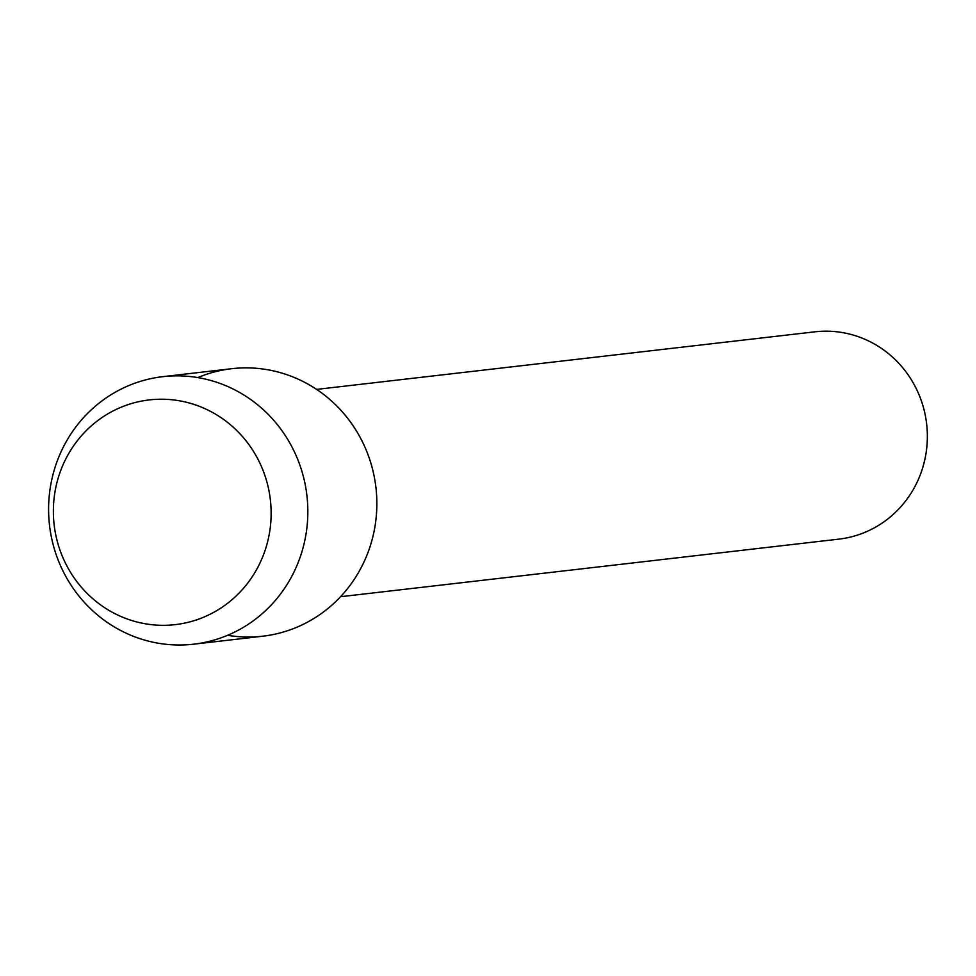 <?xml version="1.0" encoding="UTF-8"?>
<svg xmlns="http://www.w3.org/2000/svg" width="976" height="976" viewBox="0 0 976 976"><rect width="100%" height="100%" fill="white"/><g stroke="black" fill="none" stroke-linecap="round" stroke-linejoin="round"><path stroke-width="1.46" d="M62.281 556.161A113.106 108.824 -96.6 0 0 205.399 616.454A113.106 108.824 -96.6 0 0 262.227 468.382A113.106 108.824 -96.6 0 0 119.096 408.09A113.106 108.824 -96.6 0 0 62.281 556.161A113.106 108.824 -96.6 0 0 205.399 616.454A113.106 108.824 -96.6 0 0 262.227 468.382A113.106 108.824 -96.6 0 0 119.096 408.09A113.106 108.824 -96.6 0 0 62.281 556.161M227.615 635.303A134.651 129.564 -96.6 0 0 349.823 585.649A134.651 129.564 -96.6 0 0 366.244 450.204A134.651 129.564 -96.6 0 0 197.835 377.578M340.539 596.714L838.884 539.13A104.347 100.406 -96.6 0 0 919.136 394.987A104.347 100.406 -96.6 0 0 814.923 331.816L316.59 389.4M59.207 562.676A134.651 129.564 -96.6 0 0 193.675 644.184A134.651 129.564 -96.6 0 0 297.229 458.183A134.651 129.564 -96.6 0 0 162.76 376.675A134.651 129.564 -96.6 0 0 59.207 562.676M193.675 644.184L262.69 636.218A134.651 129.564 -96.6 0 0 366.244 450.204A134.651 129.564 -96.6 0 0 231.776 368.696L162.76 376.675"/></g></svg>
